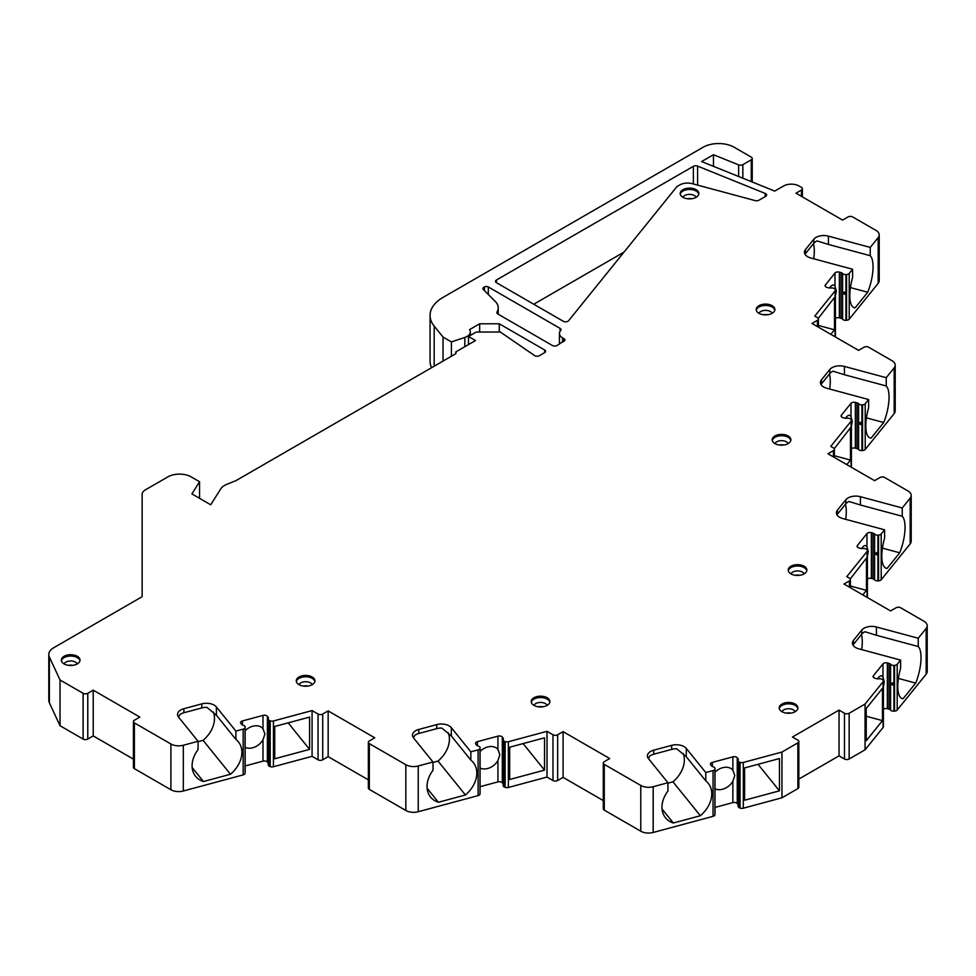 <?xml version="1.0" encoding="UTF-8"?>
<svg xmlns="http://www.w3.org/2000/svg" width="976" height="976" viewBox="0 0 976 976"><rect width="100%" height="100%" fill="white"/><g stroke="black" fill="none" stroke-linecap="round" stroke-linejoin="round"><path stroke-width="1.46" d="M133.419 759.133L93.22 735.916L87.779 739.064A3.294 1.903 180 0 1 83.119 739.064L60.036 725.729L60.036 679.979L83.119 693.314A3.294 1.903 0 0 0 87.779 693.314L93.22 690.166L139.824 717.079L134.395 720.215A3.294 1.903 0 0 0 133.419 721.569A3.294 1.903 0 0 0 134.395 722.911L170.898 743.993A10.98 6.344 0 0 0 183.305 745.249L198.067 741.284L178.571 717.14A10.98 6.344 0 0 1 177.534 714.456A10.98 6.344 0 0 1 183.878 708.71L183.878 712.748A10.98 6.344 0 0 0 179.852 714.603L178.535 717.092M60.036 679.979L49.361 656.994A16.482 9.516 0 0 1 48.8 654.53A16.482 9.516 0 0 1 53.631 647.796L141.191 597.251A3.294 1.903 180 0 0 142.154 595.897L142.154 494.368A10.98 6.344 0 0 1 145.363 489.879L167.86 476.898A16.482 9.516 0 0 1 191.174 476.898L199.555 481.741L191.894 493.905L210.718 504.775L220.735 488.891A16.482 9.516 0 0 1 226.774 484.352L235.96 480.643L455.133 354.093A3.294 1.903 0 0 0 456.097 352.751A3.294 1.903 0 0 0 455.78 351.933L455.78 353.568M443.031 361.096L443.031 337.062L451.412 341.905L464.82 337.44A10.98 6.344 0 0 0 470.31 331.938A10.98 6.344 0 0 0 469.554 329.632L479.667 323.788L499.273 323.788L544.62 349.969A3.294 1.903 180 0 1 545.596 351.323A3.294 1.903 180 0 1 544.62 352.665L539.399 355.679A3.294 1.903 180 0 1 534.543 355.557L500.359 332.035L476.264 332.035L468.492 336.513L475.483 340.551L455.78 351.933M443.031 337.062L434.186 326.118L434.186 366.195M713.468 166.335L713.468 154.72L738.625 164.883A3.294 1.903 0 0 0 742.846 164.676L751.264 159.808A3.294 1.903 0 0 0 752.228 158.466A3.294 1.903 0 0 0 751.264 157.124L734.172 147.254A21.972 12.688 0 0 0 703.098 147.254L442.933 297.448A43.944 25.376 0 0 0 430.062 315.394A43.944 25.376 0 0 0 434.186 326.118M713.468 154.72L701.646 161.552L774.749 191.101L783.557 186.013A10.98 6.344 0 0 1 799.1 186.013L801.418 187.355A3.294 1.903 0 0 1 802.394 188.697L802.394 196.884M870.25 247.404L828.429 236.143A10.98 6.344 0 0 0 813.825 239.218L805.468 249.563A10.98 6.344 0 0 0 804.444 252.247A10.98 6.344 0 0 0 810.788 257.993L852.597 269.254L852.597 277.55A27.462 9.479 105.1 0 0 854.281 307.721A27.462 9.479 105.1 0 0 855.122 307.843L867.725 292.239A27.462 9.479 105.1 0 0 870.25 255.7L870.25 247.404L878.18 237.571A10.98 6.344 0 0 0 879.217 234.899A10.98 6.344 0 0 0 875.997 230.409L852.695 216.953A3.294 1.903 0 0 0 848.034 216.953L842.593 220.1L795.989 193.187L801.418 190.052A3.294 1.903 0 0 0 802.394 188.697M886.245 377.688L844.423 366.427A10.98 6.344 0 0 0 829.82 369.489L821.463 379.835A10.98 6.344 0 0 0 820.438 382.519A10.98 6.344 0 0 0 826.782 388.265L868.603 399.526L868.603 407.822A27.462 9.479 105.1 0 0 870.275 438.004A27.462 9.479 105.1 0 0 871.117 438.114L883.719 422.523A27.462 9.479 105.1 0 0 886.245 385.984L886.245 377.688L894.175 367.854A10.98 6.344 0 0 0 895.212 365.17A10.98 6.344 0 0 0 891.991 360.693L868.689 347.236A3.294 1.903 0 0 0 864.028 347.236L858.587 350.372L811.983 323.459L817.412 320.323A3.294 1.903 0 0 0 818.388 318.981A3.294 1.903 0 0 0 817.412 317.639L814.765 316.102L835.102 290.921A3.294 1.903 0 0 0 835.407 290.116A3.294 1.903 0 0 0 834.846 289.055L834.48 288.75A3.294 1.903 0 0 0 830.905 287.969A3.294 1.903 0 0 1 828.661 287.859L827.026 287.42A3.294 1.903 0 0 1 825.123 285.687A3.294 1.903 0 0 1 825.428 284.894L834.992 273.048A3.294 1.903 0 0 1 839.372 272.121L841.007 272.572A3.294 1.903 0 0 1 842.605 273.487A3.294 1.903 0 0 0 845.936 274.573L846.57 274.537A3.294 1.903 0 0 0 849.218 273.451L852.597 269.254M902.239 507.959L860.417 496.699A10.98 6.344 0 0 0 845.814 499.773L837.457 510.119A10.98 6.344 0 0 0 836.432 512.803A10.98 6.344 0 0 0 842.776 518.549L884.598 529.809L884.598 538.105A27.462 9.479 105.1 0 0 886.269 568.276A27.462 9.479 105.1 0 0 887.111 568.386L899.713 552.794A27.462 9.479 105.1 0 0 902.239 516.255L902.239 507.959L910.181 498.126A10.98 6.344 0 0 0 911.206 495.454A10.98 6.344 0 0 0 907.985 490.965L884.683 477.508A3.294 1.903 0 0 0 880.023 477.508L874.581 480.656L827.977 453.742L833.419 450.607A3.294 1.903 0 0 0 834.382 449.253A3.294 1.903 0 0 0 833.419 447.911L830.759 446.374L851.096 421.205A3.294 1.903 0 0 0 851.401 420.4A3.294 1.903 0 0 0 850.84 419.326L850.474 419.021A3.294 1.903 0 0 0 846.9 418.253A3.294 1.903 0 0 1 844.655 418.131L843.02 417.691A3.294 1.903 0 0 1 841.117 415.971A3.294 1.903 0 0 1 841.422 415.166L850.987 403.32A3.294 1.903 0 0 1 855.366 402.405L857.001 402.844A3.294 1.903 0 0 1 858.599 403.759A3.294 1.903 0 0 0 861.93 404.857L862.564 404.808A3.294 1.903 0 0 0 865.212 403.722L868.603 399.526M918.233 638.243L876.411 626.982L876.411 635.278L918.233 646.539L918.233 638.243L926.175 628.41A10.98 6.344 0 0 0 927.2 625.726A10.98 6.344 0 0 0 923.979 621.248L900.677 607.792A3.294 1.903 0 0 0 896.017 607.792L890.576 610.927L843.972 584.014L849.413 580.879A3.294 1.903 0 0 0 850.377 579.537A3.294 1.903 0 0 0 849.413 578.182L846.753 576.657L867.091 551.477A3.294 1.903 0 0 0 867.396 550.671A3.294 1.903 0 0 0 866.834 549.61L866.481 549.305A3.294 1.903 0 0 0 862.894 548.524A3.294 1.903 0 0 1 860.649 548.414L859.014 547.975A3.294 1.903 0 0 1 857.111 546.243A3.294 1.903 0 0 1 857.416 545.45L866.981 533.604A3.294 1.903 0 0 1 871.361 532.676L872.995 533.128A3.294 1.903 0 0 1 874.594 534.043A3.294 1.903 0 0 0 877.924 535.129L878.559 535.092A3.294 1.903 0 0 0 881.206 534.006L884.598 529.809M876.411 626.982A10.98 6.344 0 0 0 861.808 630.045L853.451 640.39A10.98 6.344 0 0 0 852.426 643.074A10.98 6.344 0 0 0 858.77 648.82L900.592 660.081L897.2 664.278A3.294 1.903 0 0 1 894.553 665.364L893.918 665.4L893.918 711.15A3.294 1.903 0 0 1 890.588 710.064A3.294 1.903 0 0 0 889.002 709.149L887.355 708.71A3.294 1.903 0 0 0 883.39 709.235M705.77 772.553L686.274 748.409A10.98 6.344 0 0 0 671.671 745.347L653.749 750.166A10.98 6.344 0 0 0 647.405 755.924A10.98 6.344 0 0 0 648.442 758.596L667.938 782.74L667.938 791.048A27.462 20.325 141.1 0 0 665.486 817.778A27.462 20.325 141.1 0 0 673.355 823L700.365 815.729A27.462 20.325 141.1 0 0 708.222 783.264A27.462 20.325 141.1 0 0 705.77 780.861L705.77 772.553L713.041 770.601A3.294 1.903 0 0 0 714.932 769.076L714.993 768.71A3.294 1.903 0 0 0 715.018 768.515A3.294 1.903 0 0 0 713.114 766.782A3.294 1.903 0 0 1 711.516 765.867L710.76 764.916A3.294 1.903 0 0 1 710.443 764.11A3.294 1.903 0 0 1 712.346 762.39L732.866 756.864A3.294 1.903 0 0 1 737.246 757.791L738.002 758.73A3.294 1.903 0 0 1 738.32 759.535A3.294 1.903 0 0 1 738.198 760.036A3.294 1.903 0 0 0 738.088 760.524A3.294 1.903 0 0 0 739.54 762.097L740.076 762.305A3.294 1.903 0 0 0 743.309 762.451L781.947 752.057L797.868 742.858A3.294 1.903 0 0 0 798.832 741.516A3.294 1.903 0 0 0 797.868 740.162L792.439 737.026L839.043 710.113L844.484 713.261A3.294 1.903 0 0 0 849.144 713.261L865.065 704.062L883.085 681.76A3.294 1.903 0 0 0 883.39 680.955A3.294 1.903 0 0 0 882.829 679.882L882.475 679.577A3.294 1.903 0 0 0 878.888 678.808A3.294 1.903 0 0 1 876.643 678.686L875.008 678.247A3.294 1.903 0 0 1 873.105 676.527A3.294 1.903 0 0 1 873.41 675.721L882.975 663.875A3.294 1.903 0 0 1 887.355 662.96L889.002 663.399A3.294 1.903 0 0 1 890.588 664.314A3.294 1.903 0 0 0 893.918 665.4M470.835 751.825L451.339 727.681A10.98 6.344 0 0 0 436.736 724.619L418.814 729.438A10.98 6.344 0 0 0 412.47 735.184A10.98 6.344 0 0 0 413.507 737.868L433.002 762.012L433.002 770.308A27.462 20.325 141.1 0 0 430.55 797.05A27.462 20.325 141.1 0 0 438.419 802.272L465.43 794.989A27.462 20.325 141.1 0 0 473.287 762.537A27.462 20.325 141.1 0 0 470.835 760.121L470.835 751.825L478.106 749.873A3.294 1.903 0 0 0 479.997 748.348L480.058 747.97A3.294 1.903 0 0 0 480.082 747.775A3.294 1.903 0 0 0 478.179 746.054A3.294 1.903 0 0 1 476.581 745.139L475.824 744.188A3.294 1.903 0 0 1 475.507 743.383A3.294 1.903 0 0 1 477.41 741.662L497.931 736.136A3.294 1.903 0 0 1 502.311 737.051L503.067 738.002A3.294 1.903 0 0 1 503.384 738.808A3.294 1.903 0 0 1 503.262 739.296A3.294 1.903 0 0 0 503.152 739.784A3.294 1.903 0 0 0 504.604 741.37L505.141 741.577A3.294 1.903 0 0 0 508.374 741.723L547.011 731.317L552.989 734.769A3.294 1.903 0 0 0 557.65 734.769L563.091 731.634L609.695 758.547L604.266 761.683A3.294 1.903 0 0 0 603.29 763.025A3.294 1.903 0 0 0 604.266 764.379L640.768 785.448A10.98 6.344 0 0 0 653.176 786.717L667.938 782.74M198.067 741.284L198.067 749.58A27.462 20.325 141.1 0 0 195.615 776.323A27.462 20.325 141.1 0 0 203.484 781.532L230.495 774.261A27.462 20.325 141.1 0 0 238.351 741.809A27.462 20.325 141.1 0 0 235.899 739.393L235.899 731.097L243.17 729.133A3.294 1.903 0 0 0 245.061 727.608L245.122 727.242A3.294 1.903 0 0 0 245.147 727.047A3.294 1.903 0 0 0 243.244 725.327A3.294 1.903 0 0 1 241.645 724.399L240.889 723.46A3.294 1.903 0 0 1 240.572 722.655A3.294 1.903 0 0 1 242.475 720.922L262.995 715.408A3.294 1.903 0 0 1 267.375 716.323L268.132 717.275A3.294 1.903 0 0 1 268.449 718.08A3.294 1.903 0 0 1 268.327 718.568A3.294 1.903 0 0 0 268.217 719.056A3.294 1.903 0 0 0 269.669 720.63L270.206 720.837A3.294 1.903 0 0 0 273.439 720.983L312.076 710.589L318.054 714.042A3.294 1.903 0 0 0 322.714 714.042L328.156 710.906L374.76 737.807L369.331 740.955A3.294 1.903 0 0 0 368.355 742.297A3.294 1.903 0 0 0 369.331 743.639L405.833 764.72A10.98 6.344 0 0 0 418.24 765.989L433.002 762.012M235.899 731.097L216.404 706.953A10.98 6.344 0 0 0 201.8 703.879L183.878 708.71M772.15 305.683A9.333 5.392 0 0 0 761.975 304.512A9.333 5.392 0 0 0 756.205 309.502A9.333 5.392 0 0 0 758.95 313.308A9.333 5.392 0 0 0 769.125 314.479A9.333 5.392 0 0 0 774.883 309.502A9.333 5.392 0 0 0 772.15 305.683M788.144 435.967A9.333 5.392 0 0 0 777.97 434.796A9.333 5.392 0 0 0 772.199 439.773A9.333 5.392 0 0 0 774.944 443.592A9.333 5.392 0 0 0 785.119 444.763A9.333 5.392 0 0 0 790.877 439.773A9.333 5.392 0 0 0 788.144 435.967M804.139 566.239A9.333 5.392 0 0 0 793.964 565.067A9.333 5.392 0 0 0 788.205 570.057A9.333 5.392 0 0 0 790.938 573.864A9.333 5.392 0 0 0 801.113 575.035A9.333 5.392 0 0 0 806.871 570.057A9.333 5.392 0 0 0 804.139 566.239M77.287 656.287A9.333 5.392 0 0 0 67.112 655.116A9.333 5.392 0 0 0 61.342 660.105A9.333 5.392 0 0 0 64.074 663.912A9.333 5.392 0 0 0 74.249 665.083A9.333 5.392 0 0 0 80.02 660.105A9.333 5.392 0 0 0 77.287 656.287M312.222 677.027A9.333 5.392 0 0 0 302.048 675.856A9.333 5.392 0 0 0 296.277 680.833A9.333 5.392 0 0 0 299.01 684.652A9.333 5.392 0 0 0 309.185 685.811A9.333 5.392 0 0 0 314.955 680.833A9.333 5.392 0 0 0 312.222 677.027M547.158 697.755A9.333 5.392 0 0 0 536.983 696.583A9.333 5.392 0 0 0 531.212 701.561A9.333 5.392 0 0 0 533.945 705.38A9.333 5.392 0 0 0 544.12 706.551A9.333 5.392 0 0 0 549.891 701.561A9.333 5.392 0 0 0 547.158 697.755M795.147 704.062A9.333 5.392 0 0 0 784.972 702.891A9.333 5.392 0 0 0 779.214 707.868A9.333 5.392 0 0 0 781.947 711.687A9.333 5.392 0 0 0 792.122 712.858A9.333 5.392 0 0 0 797.892 707.868A9.333 5.392 0 0 0 795.147 704.062M696.132 189.698A9.333 5.392 0 0 0 685.957 188.527A9.333 5.392 0 0 0 680.187 193.504A9.333 5.392 0 0 0 682.932 197.323A9.333 5.392 0 0 0 693.106 198.482A9.333 5.392 0 0 0 698.865 193.504A9.333 5.392 0 0 0 696.132 189.698M697.596 166.103A3.294 1.903 180 0 0 693.375 166.323L496.467 280.002L496.467 282.698L563.274 321.275A3.294 1.903 180 0 0 568.593 320.726L676.954 186.562L679.796 184.928A10.98 6.344 0 0 1 692.204 183.659L755.192 200.617A3.294 1.903 180 0 0 758.913 200.239L765.66 196.347A3.294 1.903 180 0 0 766.624 195.005A3.294 1.903 180 0 0 765.221 193.443L697.596 166.103L697.596 185.111M496.467 282.698A3.294 1.903 180 0 1 495.503 281.356A3.294 1.903 180 0 1 496.467 280.002M496.821 312.613L497.797 313.967L552.392 345.492A3.294 1.903 180 0 0 557.052 345.492L565.006 340.173A3.294 1.903 180 0 0 565.006 340.099A3.294 1.903 180 0 0 564.043 338.757L562.652 337.952A10.98 6.344 0 0 1 559.431 333.475A10.98 6.344 0 0 1 560.468 330.791L560.688 330.522A3.294 1.903 180 0 0 560.993 329.717A3.294 1.903 180 0 0 560.029 328.363L488.305 286.956L488.305 294.484M497.016 313.235L497.016 311.991A21.972 12.688 0 0 0 498.236 307.818A21.972 12.688 0 0 0 495.296 301.474L483.376 289.555A3.294 1.903 180 0 1 482.937 288.603A3.294 1.903 180 0 1 483.901 287.261L484.425 286.956A2.745 1.586 180 0 1 488.305 286.956M774.81 310.173A9.333 5.392 180 0 0 772.15 307.037A9.333 5.392 0 0 0 762.524 305.744A9.333 5.392 0 0 0 756.278 310.173M758.925 313.296A6.869 3.965 0 0 1 770.406 311.539A6.869 3.965 180 0 1 772.175 313.296M767.819 314.723A6.869 3.965 0 0 0 763.281 314.723M790.804 440.444A9.333 5.392 180 0 0 788.144 437.309A9.333 5.392 0 0 0 778.519 436.016A9.333 5.392 0 0 0 772.272 440.444M774.92 443.58A6.869 3.965 0 0 1 786.4 441.811A6.869 3.965 180 0 1 788.169 443.58M783.813 445.007A6.869 3.965 0 0 0 779.275 445.007M806.798 570.728A9.333 5.392 180 0 0 804.139 567.593A9.333 5.392 0 0 0 794.513 566.3A9.333 5.392 0 0 0 788.266 570.728M790.914 573.851A6.869 3.965 0 0 1 802.394 572.095A6.869 3.965 180 0 1 804.163 573.851M799.808 575.279A6.869 3.965 0 0 0 795.269 575.279M79.947 660.776A9.333 5.392 180 0 0 77.287 657.641A9.333 5.392 0 0 0 67.649 656.348A9.333 5.392 0 0 0 61.415 660.776M64.062 663.9A6.869 3.965 0 0 1 75.542 662.143A6.869 3.965 180 0 1 77.311 663.9M72.956 665.327A6.869 3.965 0 0 0 68.405 665.327M314.882 681.504A9.333 5.392 180 0 0 312.222 678.369A9.333 5.392 0 0 0 302.584 677.076A9.333 5.392 0 0 0 296.35 681.504M298.998 684.627A6.869 3.965 0 0 1 310.478 682.871A6.869 3.965 180 0 1 312.247 684.627M307.891 686.067A6.869 3.965 0 0 0 303.341 686.067M549.817 702.232A9.333 5.392 180 0 0 547.158 699.097A9.333 5.392 0 0 0 537.52 697.816A9.333 5.392 0 0 0 531.286 702.232M533.933 705.367A6.869 3.965 0 0 1 545.401 703.598A6.869 3.965 180 0 1 547.182 705.367M542.827 706.795A6.869 3.965 0 0 0 538.276 706.795M797.819 708.552A9.333 5.392 180 0 0 795.147 705.404A9.333 5.392 0 0 0 785.521 704.123A9.333 5.392 0 0 0 779.287 708.552M781.922 711.675A6.869 3.965 0 0 1 793.403 709.906A6.869 3.965 180 0 1 795.172 711.675M790.816 713.102A6.869 3.965 0 0 0 786.278 713.102M698.792 194.175A9.333 5.392 180 0 0 696.132 191.04A9.333 5.392 0 0 0 686.506 189.747A9.333 5.392 0 0 0 680.26 194.175M682.907 197.298A6.869 3.965 0 0 1 694.387 195.542A6.869 3.965 180 0 1 696.156 197.298M691.801 198.738A6.869 3.965 0 0 0 687.263 198.738M624.006 252.113L533.75 304.231M183.305 745.249L183.305 790.999A10.98 6.344 180 0 1 170.898 789.743L134.395 768.661A3.294 1.903 180 0 1 133.419 767.319L133.419 721.569M183.305 790.999L243.17 774.883A3.294 1.903 0 0 0 245.061 773.358L245.122 772.992A3.294 1.903 0 0 0 245.147 772.797A3.294 1.903 0 0 0 245.122 772.589M268.217 763.134A3.294 1.903 0 0 0 268.132 763.025L267.375 762.073A3.294 1.903 0 0 0 262.995 761.146L245.147 765.953M268.327 764.318A3.294 1.903 0 0 0 268.217 764.806A3.294 1.903 0 0 0 269.669 766.38L270.206 766.587A3.294 1.903 0 0 0 273.439 766.733L312.076 756.339L318.054 759.792L318.054 714.042M368.355 779.861L328.156 756.656L322.714 759.792A3.294 1.903 180 0 1 318.054 759.792M369.331 743.639L369.331 789.389A3.294 1.903 180 0 1 368.355 788.047L368.355 742.297M369.331 789.389L405.833 810.47A10.98 6.344 180 0 0 418.24 811.727L478.106 795.611A3.294 1.903 0 0 0 479.997 794.086L480.058 793.72A3.294 1.903 0 0 0 480.082 793.525A3.294 1.903 0 0 0 480.058 793.329M503.152 783.862A3.294 1.903 0 0 0 503.067 783.752L502.311 782.801A3.294 1.903 0 0 0 497.931 781.886L480.082 786.693M503.262 785.046A3.294 1.903 0 0 0 503.152 785.534A3.294 1.903 0 0 0 504.604 787.107L505.141 787.315A3.294 1.903 0 0 0 508.374 787.473L547.011 777.067L552.989 780.519L552.989 734.769M603.29 800.601L563.091 777.384L557.65 780.519A3.294 1.903 180 0 1 552.989 780.519M604.266 764.379L604.266 810.117A3.294 1.903 180 0 1 603.29 808.775L603.29 763.025M604.266 810.117L640.768 831.198A10.98 6.344 180 0 0 653.176 832.467L713.041 816.351A3.294 1.903 0 0 0 714.932 814.826L714.993 814.448A3.294 1.903 0 0 0 715.018 814.252A3.294 1.903 0 0 0 714.993 814.057M738.088 804.602A3.294 1.903 0 0 0 738.002 804.48L737.246 803.541A3.294 1.903 0 0 0 732.866 802.614L715.018 807.42M738.198 805.773A3.294 1.903 0 0 0 738.088 806.274A3.294 1.903 0 0 0 739.54 807.847L740.076 808.055A3.294 1.903 0 0 0 743.309 808.201L781.947 797.795L797.868 788.608L797.868 742.858M798.832 741.516L798.832 787.254A3.294 1.903 180 0 1 797.868 788.608M849.144 713.261L849.144 758.999A3.294 1.903 180 0 1 844.484 758.999L839.043 755.863L798.832 779.08M849.144 758.999L865.065 749.812L883.085 727.498A3.294 1.903 0 0 0 883.39 726.693L883.39 680.955M894.553 665.364L894.553 711.114L893.918 711.15M894.553 711.114A3.294 1.903 0 0 0 897.2 710.028L926.175 674.16A10.98 6.344 180 0 0 927.2 671.476L927.2 625.726M867.005 597.324L867.091 597.227A3.294 1.903 0 0 0 867.396 596.421L867.396 550.671M874.594 534.043L874.594 579.793A3.294 1.903 0 0 0 872.995 578.866L871.361 578.426A3.294 1.903 0 0 0 867.396 578.963M874.594 579.793A3.294 1.903 0 0 0 877.924 580.879L878.559 580.842A3.294 1.903 0 0 0 881.206 579.744L910.181 543.876A10.98 6.344 180 0 0 911.206 541.192L911.206 495.454M851.011 467.04L851.096 466.943A3.294 1.903 0 0 0 851.401 466.138L851.401 420.4M858.599 403.759L858.599 449.509A3.294 1.903 0 0 0 857.001 448.594L855.366 448.155A3.294 1.903 0 0 0 851.401 448.679M858.599 449.509A3.294 1.903 0 0 0 861.93 450.595L862.564 450.558A3.294 1.903 0 0 0 865.212 449.472L894.175 413.604A10.98 6.344 180 0 0 895.212 410.92L895.212 365.17M835.017 336.769L835.102 336.671A3.294 1.903 0 0 0 835.407 335.866L835.407 290.116M842.605 273.487L842.605 319.237A3.294 1.903 0 0 0 841.007 318.31L839.372 317.871A3.294 1.903 0 0 0 835.407 318.408M842.605 319.237A3.294 1.903 0 0 0 845.936 320.323L846.57 320.287A3.294 1.903 0 0 0 849.218 319.189L878.18 283.321A10.98 6.344 180 0 0 879.217 280.649L879.217 234.899M430.062 315.394L430.062 361.144A43.944 25.376 0 0 0 431.563 367.708M60.036 725.729L49.361 702.732A16.482 9.516 180 0 1 48.8 700.28L48.8 654.53M312.076 710.589L312.076 756.339M309.587 717.092L274.732 726.473L274.732 758.767L309.587 749.385L309.587 717.092M198.067 741.699L203.093 740.345A27.462 20.325 141.1 0 0 213.317 711.955M192.174 767.539L203.484 781.532M203.093 740.345L230.495 774.261M216.404 706.953L216.404 715.249L206.863 707.332A10.98 6.344 0 0 0 201.8 707.917L183.878 712.748M216.404 715.249L235.899 739.393M309.587 749.385L288.164 722.862M245.147 730.731A13.188 9.76 -38.9 0 1 262.995 728.718L264.923 734.086L262.995 739.759A13.188 9.76 -38.9 0 1 245.147 747.36M268.62 737.453C268.961 740.381 268.851 740.638 268.278 738.234L268.62 737.453M328.156 710.906L328.156 756.656M547.011 731.317L547.011 777.067M544.523 737.819L509.667 747.201L509.667 779.495L544.523 770.113L544.523 737.819M433.002 762.427L438.029 761.073A27.462 20.325 141.1 0 0 448.252 732.683M427.11 788.266L438.419 802.272M451.339 727.681L451.339 735.977L441.799 728.059A10.98 6.344 0 0 0 436.736 728.657L418.814 733.476A10.98 6.344 0 0 0 414.788 735.331L413.47 737.819M438.029 761.073L465.43 794.989M451.339 735.977L470.835 760.121M544.523 770.113L523.099 743.59M480.082 751.471A13.188 9.76 -38.9 0 1 497.931 749.446L499.858 754.826L497.931 760.499A13.188 9.76 -38.9 0 1 480.082 768.088M503.555 758.181C503.897 761.109 503.787 761.378 503.213 758.962L503.555 758.181M563.091 731.634L563.091 777.384M781.947 752.057L781.947 797.795M779.458 758.547L744.603 767.929L744.603 800.222L779.458 790.841L779.458 758.547M667.938 783.167L672.964 781.813A27.462 20.325 141.1 0 0 683.188 753.423M662.045 808.994L673.355 823M686.274 748.409L686.274 756.717L676.734 748.787A10.98 6.344 0 0 0 671.671 749.385L653.749 754.204A10.98 6.344 0 0 0 649.723 756.071L648.406 758.559M672.964 781.813L700.365 815.729M686.274 756.717L705.77 780.861M882.475 720.63L882.475 688.336L866.237 708.454L866.237 740.747L882.475 720.63L866.237 716.25M861.686 649.613A27.462 9.479 105.1 0 0 861.442 634.546M876.411 635.278L865.029 631.753A10.98 6.344 0 0 0 861.808 634.083L853.451 644.428A10.98 6.344 0 0 0 853 645.099M901.482 698.23L903.117 698.67L915.708 683.078A27.462 9.479 105.1 0 0 918.233 646.539M900.592 660.081L900.592 668.377A27.462 9.479 105.1 0 0 902.275 698.56A27.462 9.479 105.1 0 0 903.117 698.67M898.42 678.418L915.708 683.078M865.065 704.062L865.065 749.812M877.485 678.845A13.188 4.551 -74.9 0 1 881.621 675.904A13.188 4.551 -74.9 0 1 882.975 677.198L884.293 681.882L883.39 686.604M892.369 682.773C893.04 685.494 892.747 685.835 891.466 683.81L892.369 682.773M839.043 710.113L839.043 755.863M862.808 594.896L866.481 590.346L866.481 558.052L850.23 578.988M845.692 519.33A27.462 9.479 105.1 0 0 845.448 504.263M860.417 496.699L860.417 505.007L849.035 501.481A10.98 6.344 0 0 0 845.814 503.811L837.457 514.157A10.98 6.344 0 0 0 837.005 514.816M885.488 567.959L887.111 568.386M882.426 548.146L899.713 552.794M860.417 505.007L902.239 516.255M866.481 590.346L850.377 586.015M861.491 548.561A13.188 4.551 -74.9 0 1 865.627 545.633A13.188 4.551 -74.9 0 1 866.981 546.914L868.298 551.599L867.396 556.32M876.375 552.489C877.046 555.21 876.753 555.551 875.472 553.538L876.375 552.489M846.814 464.625L850.486 460.074L850.486 427.781L834.236 448.716M829.698 389.058A27.462 9.479 105.1 0 0 829.454 373.991M844.423 366.427L844.423 374.723L833.04 371.197A10.98 6.344 0 0 0 829.82 373.527L821.463 383.873A10.98 6.344 0 0 0 821.011 384.544M869.494 437.675L871.117 438.114M866.432 417.862L883.719 422.523M844.423 374.723L886.245 385.984M850.486 460.074L834.382 455.731M845.497 418.289A13.188 4.551 -74.9 0 1 849.632 415.349A13.188 4.551 -74.9 0 1 850.987 416.642L852.304 421.327L851.401 426.048M860.368 422.218C861.052 424.938 860.759 425.28 859.478 423.255L860.368 422.218M830.82 334.341L834.492 329.79L834.492 297.497L818.242 318.432M813.703 258.774A27.462 9.479 105.1 0 0 813.459 243.707M828.429 236.143L828.429 244.451L817.046 240.926A10.98 6.344 0 0 0 813.825 243.256L805.468 253.601A10.98 6.344 0 0 0 805.017 254.26M853.5 307.403L855.122 307.843M850.438 287.591L867.725 292.239M828.429 244.451L870.25 255.7M834.492 329.79L818.388 325.459M829.502 288.005A13.188 4.551 -74.9 0 1 833.638 285.077A13.188 4.551 -74.9 0 1 834.992 286.358L836.31 291.043L835.407 295.765M844.374 291.934C845.057 294.654 844.765 294.996 843.484 292.983L844.374 291.934M451.412 356.24L451.412 341.905M479.667 323.788L479.667 332.035M499.273 323.788L499.273 332.035M468.492 336.513L468.492 344.589M199.555 481.741L199.555 498.333M779.458 790.841L758.035 764.318M715.018 772.199A13.188 9.76 -38.9 0 1 732.866 770.186L734.794 775.554L732.866 781.227A13.188 9.76 -38.9 0 1 715.018 788.815M738.49 778.921C738.832 781.849 738.722 782.105 738.149 779.69L738.49 778.921M93.22 690.166L93.22 735.916M693.375 166.323L693.375 183.976M765.221 193.443L765.221 196.603M134.395 722.911L134.395 768.661M170.898 743.993L170.898 789.743M83.119 739.064L83.119 693.314M273.439 766.733L273.439 720.983M243.17 774.883L243.17 729.133M201.8 703.879L201.8 707.917M245.122 727.242L245.122 772.992M242.475 720.922L242.475 725.034M262.995 715.408L262.995 728.718M262.995 739.759L262.995 761.146M267.375 716.323L267.375 762.073M268.132 717.275L268.132 763.025M269.669 720.63L269.669 766.38M270.206 720.837L270.206 766.587M245.061 727.608L245.061 773.358M405.833 764.72L405.833 810.47M322.714 759.792L322.714 714.042M418.24 765.989L418.24 811.727M508.374 787.473L508.374 741.723M478.106 795.611L478.106 749.873M418.814 729.438L418.814 733.476M436.736 724.619L436.736 728.657M480.058 747.97L480.058 793.72M477.41 741.662L477.41 745.774M497.931 736.136L497.931 749.446M497.931 760.499L497.931 781.886M502.311 737.051L502.311 782.801M503.067 738.002L503.067 783.752M504.604 741.37L504.604 787.107M505.141 741.577L505.141 787.315M479.997 748.348L479.997 794.086M640.768 785.448L640.768 831.198M557.65 780.519L557.65 734.769M653.176 786.717L653.176 832.467M743.309 808.201L743.309 762.451M713.041 816.351L713.041 770.601M653.749 750.166L653.749 754.204M671.671 745.347L671.671 749.385M861.808 630.045L861.808 634.083M883.085 727.498L883.085 681.76M926.175 628.41L926.175 674.16M897.2 710.028L897.2 664.278M873.41 675.721L873.41 677.332M882.975 663.875L882.975 677.198M887.355 662.96L887.355 708.71M889.002 663.399L889.002 709.149M890.588 664.314L890.588 710.064M844.484 713.261L844.484 758.999M849.413 580.879L849.413 587.162M867.091 597.227L867.091 551.477M910.181 498.126L910.181 543.876M881.206 579.744L881.206 534.006M845.814 499.773L845.814 503.811M837.457 510.119L837.457 514.157M857.416 545.45L857.416 547.048M866.981 533.604L866.981 546.914M871.361 532.676L871.361 578.426M872.995 533.128L872.995 578.866M877.924 535.129L877.924 580.879M878.559 535.092L878.559 580.842M833.419 450.607L833.419 456.878M851.096 466.943L851.096 421.205M894.175 367.854L894.175 413.604M865.212 449.472L865.212 403.722M829.82 369.489L829.82 373.527M821.463 379.835L821.463 383.873M841.422 415.166L841.422 416.776M850.987 403.32L850.987 416.642M855.366 402.405L855.366 448.155M857.001 402.844L857.001 448.594M861.93 404.857L861.93 450.595M862.564 404.808L862.564 450.558M817.412 320.323L817.412 326.606M835.102 336.671L835.102 290.921M878.18 237.571L878.18 283.321M849.218 319.189L849.218 273.451M813.825 239.218L813.825 243.256M805.468 249.563L805.468 253.601M825.428 284.894L825.428 286.493M834.992 273.048L834.992 286.358M839.372 272.121L839.372 317.871M841.007 272.572L841.007 318.31M845.936 274.573L845.936 320.323M846.57 274.537L846.57 320.287M801.418 190.052L801.418 196.322M738.625 164.883L738.625 176.497M742.846 164.676L742.846 178.205M751.264 159.808L751.264 181.609M464.82 337.44L464.82 346.712M544.62 349.969L544.62 352.665M49.361 702.732L49.361 656.994M853.451 640.39L853.451 644.428M714.993 768.71L714.993 814.448M712.346 762.39L712.346 766.502M732.866 756.864L732.866 770.186M732.866 781.227L732.866 802.614M737.246 757.791L737.246 803.541M738.002 758.73L738.002 804.48M739.54 762.097L739.54 807.847M740.076 762.305L740.076 808.055M714.932 769.076L714.932 814.826M87.779 739.064L87.779 693.314M564.043 338.757L564.043 341.368M483.901 287.261L483.901 290.079M484.425 286.956L484.425 290.604M560.029 328.363L560.029 331.413M562.652 342.259L562.652 337.952M245.147 772.797L245.147 727.047M268.217 764.806L268.217 719.056M480.082 793.525L480.082 747.775M503.152 785.534L503.152 739.784M850.377 579.537L850.377 587.711M834.382 449.253L834.382 457.439M818.388 318.981L818.388 327.155M752.228 158.466L752.228 182M470.31 335.463L470.31 331.938M715.018 814.252L715.018 768.515M738.088 806.274L738.088 760.524M498.236 314.223L498.236 307.818M559.431 344.113L559.431 333.475"/></g></svg>
